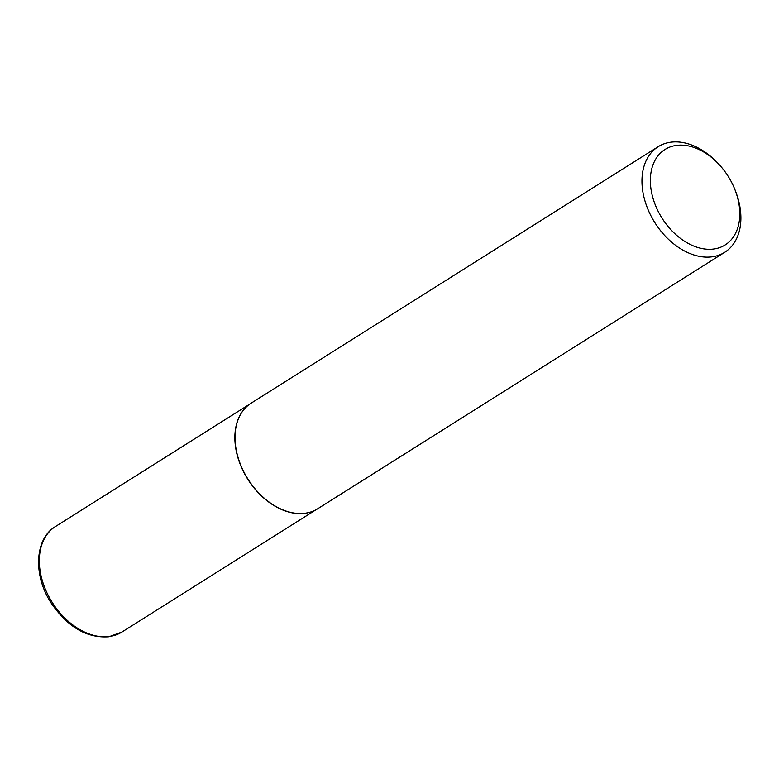 <?xml version="1.0" encoding="UTF-8"?>
<svg xmlns="http://www.w3.org/2000/svg" width="779" height="779" viewBox="0 0 779 779"><rect width="100%" height="100%" fill="white"/><g stroke="black" fill="none" stroke-linecap="round" stroke-linejoin="round"><path stroke-width="1.17" d="M310.948 511.91A62.349 43.234 -122.2 0 1 310.821 511.949A62.349 43.234 -122.2 0 1 305.212 513.264A62.349 43.234 -122.2 0 1 245.619 475.628A62.349 43.234 -122.2 0 1 245.307 407.972A62.349 43.234 -122.2 0 1 245.395 407.884M735.113 190.115L735.707 191.663A62.417 43.273 -122.2 0 1 724.694 252.318L317.764 508.716A62.417 43.273 -122.2 0 1 311.064 511.871A62.417 43.273 -122.2 0 1 305.446 513.176A62.417 43.273 -122.2 0 1 245.794 475.511A62.417 43.273 -122.2 0 1 245.482 407.787A62.417 43.273 -122.2 0 1 251.218 403.113L658.158 146.705A62.417 43.273 -122.2 0 1 670.466 142.245A62.417 43.273 -122.2 0 1 717.615 162.947L718.754 164.155A56.419 39.125 57.8 0 0 676.133 145.439A56.419 39.125 57.8 0 0 654.564 203.017A56.419 39.125 57.8 0 0 714.022 248.978A56.419 39.125 57.8 0 0 735.113 190.115A56.419 39.125 57.8 0 0 718.754 164.155M724.694 252.318A62.417 43.273 -122.2 0 1 712.386 256.778A62.417 43.273 -122.2 0 1 650.251 214.429A62.417 43.273 -122.2 0 1 658.158 146.705M109.664 636.462A62.349 43.234 57.8 0 0 121.972 632.012L108.894 636.755C86.829 638.342 67.559 627.046 51.073 602.888C32.845 575.029 34.782 538.571 55.494 526.507A62.349 43.234 57.8 0 0 47.597 594.153A62.349 43.234 57.8 0 0 109.664 636.462M316.089 509.7L121.972 632.012M249.611 404.194L55.494 526.507"/></g></svg>
